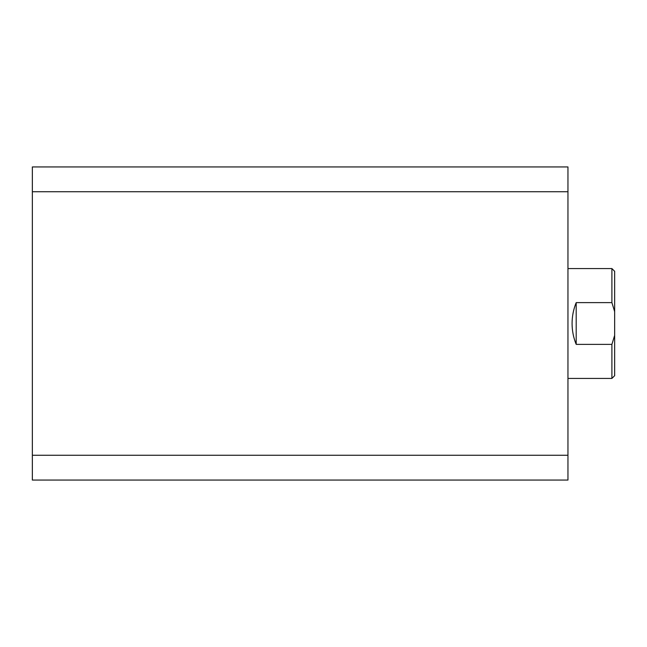 <?xml version="1.0" encoding="UTF-8"?>
<svg xmlns="http://www.w3.org/2000/svg" width="647" height="647" viewBox="0 0 647 647"><rect width="100%" height="100%" fill="white"/><g stroke="black" fill="none" stroke-linecap="round" stroke-linejoin="round"><path stroke-width="0.97" d="M32.35 455.262L32.35 191.738L567.953 191.738L567.953 455.262L32.35 455.262L32.35 480.058L567.953 480.058L567.953 455.262M567.953 191.738L567.953 166.942L32.35 166.942L32.35 191.738M567.953 378.43L611.9 378.43L611.9 344.374L576.194 344.374C573.468 337.685 572.094 330.722 572.077 323.5C572.094 316.278 573.468 309.315 576.194 302.626L611.9 302.626L611.9 268.57L567.953 268.57M611.9 344.374L614.65 335.397L614.65 375.689L611.9 378.43M611.9 268.57L614.65 271.311L614.65 311.603L611.9 302.626M614.65 335.397L614.65 311.603M576.194 344.374L576.194 302.626"/></g></svg>
